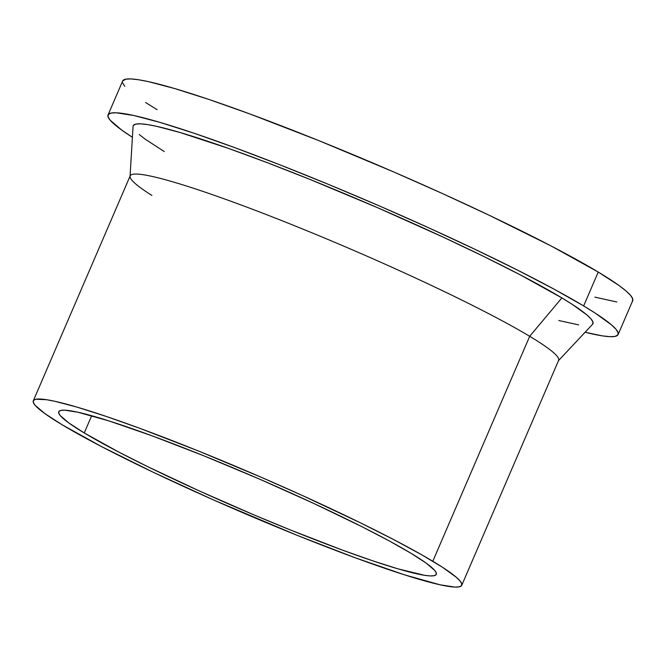 <?xml version="1.0" encoding="UTF-8"?>
<svg xmlns="http://www.w3.org/2000/svg" width="666" height="666" viewBox="0 0 666 666"><rect width="100%" height="100%" fill="white"/><g stroke="black" fill="none" stroke-linecap="round" stroke-linejoin="round"><path stroke-width="1" d="M84.241 432.95A205.544 17.557 23.3 0 1 58.741 411.746A205.544 17.557 23.3 0 1 201.681 454.953A205.544 17.557 23.3 0 1 410.805 553.163L426.207 563.136L434.74 570.429L436.313 572.968L436.072 574.741L434.016 575.724L430.161 575.915L424.55 575.307L397.785 568.789L372.56 560.755L342.532 550.133L291.042 530.219L254.345 515.059L199.242 490.909L148.31 466.949L118.848 452.106L84.241 432.95L68.839 422.968L60.315 415.684L58.733 413.136L58.974 411.372L61.031 410.381L64.885 410.198L77.814 412.204L109.207 420.987L152.514 435.98L204.004 455.885L259.24 478.987L313.47 503.305L362.021 526.739L389.135 540.867L410.805 553.163A205.544 17.557 23.3 0 1 436.305 574.358A205.544 17.557 23.3 0 1 293.365 531.16A205.544 17.557 23.3 0 1 84.241 432.95L91.667 415.717L84.241 432.95M461.746 585.314L558.624 360.356A233.242 19.922 -156.7 0 0 529.686 336.305L432.808 561.255A233.242 19.922 23.3 0 1 461.746 585.314A233.242 19.922 23.3 0 1 299.542 536.288A233.242 19.922 23.3 0 1 62.246 424.85A233.242 19.922 23.3 0 1 33.308 400.799A233.242 19.922 23.3 0 1 195.504 449.816A233.242 19.922 23.3 0 1 432.808 561.255L529.686 336.305A233.242 19.922 23.3 0 1 558.283 360.872L592.573 324.284A250.274 21.379 -156.7 0 0 561.888 297.918L529.686 336.305L561.888 297.918L572.269 304.379L586.913 314.943L591.025 318.939L592.948 322.036L592.657 324.192M618.106 334.565L632.692 300.682A277.664 23.718 -156.7 0 0 598.243 272.053L583.657 305.927A277.664 23.718 23.3 0 1 618.106 334.565A277.664 23.718 23.3 0 1 585.106 332.251L602.222 335.847L609.798 336.663L615.009 336.413L617.782 335.081L618.106 332.684L615.975 329.254L611.413 324.817L595.171 313.095L583.657 305.927L598.243 272.053L619.047 285.531L626.007 290.934L630.569 295.371L632.7 298.809L632.375 301.199M616.808 301.964L594.838 297.128M157.101 109.657L145.579 102.497M124.775 86.339L122.644 82.9M122.644 81.044L125.749 79.179L130.952 78.921L138.528 79.745L148.418 81.635L174.692 88.553L208.766 99.392L249.325 113.753L318.881 140.643L393.506 171.861L442.89 193.748L489.768 215.534L551.49 246.17L598.243 272.053A277.664 23.718 -156.7 0 0 315.751 139.385A277.664 23.718 -156.7 0 0 122.652 81.027L108.059 114.902A277.664 23.718 23.3 0 1 301.157 173.26A277.664 23.718 23.3 0 1 583.657 305.927L554.378 289.327L517.748 270.246L475.174 249.409L428.296 227.63L378.912 205.736L328.921 184.574L280.236 164.952L234.74 147.636L194.172 133.275L160.098 122.427L133.824 115.518L116.359 112.804L111.155 113.054L108.375 114.386L108.05 116.783L110.181 120.213L121.703 130.061L132.409 137.288A277.664 23.718 23.3 0 1 108.059 114.902M578.629 324.883L558.816 320.521M164.269 151.548L145.521 139.402L139.252 134.532M133.067 126.415L133.508 125.275L136.014 124.076L140.701 123.843L147.536 124.584L156.443 126.29L180.128 132.526L228.471 148.401L267.449 162.745L310.098 179.479L377.347 207.609L443.381 237.221L483.882 256.518L519.755 274.592L561.888 297.918A250.274 21.379 -156.7 0 0 303.838 176.965A250.274 21.379 -156.7 0 0 133.067 126.39L130.045 176.448A233.242 19.922 23.3 0 1 289.194 223.576A233.242 19.922 23.3 0 1 529.686 336.305A233.242 19.922 -156.7 0 0 292.391 224.858A233.242 19.922 -156.7 0 0 130.186 175.841L33.308 400.799M151.898 195.446A233.242 19.922 23.3 0 1 130.045 176.448M62.246 424.85L101.515 446.586L153.363 472.327L213.32 499.85L296.903 535.231L355.328 557.817L404.47 574.825L440.101 584.798L454.77 587.079L459.14 586.863L461.471 585.747L461.746 583.732L459.956 580.852L456.127 577.122L442.482 567.274L421.345 554.578L393.531 539.518L360.106 522.677L302.306 495.487L260.822 477.097L198.143 450.874L139.718 428.288L105.644 416.225L77.023 407.117L54.945 401.315L46.645 399.725L35.906 399.242L33.575 400.366L33.3 402.372L35.09 405.261L44.772 413.528L62.246 424.85"/></g></svg>
